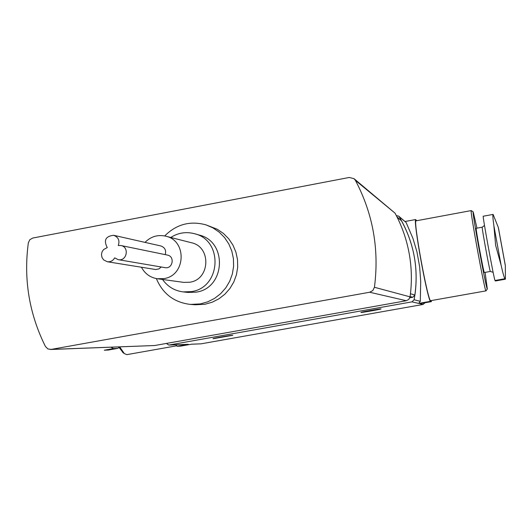 <?xml version="1.0" encoding="UTF-8"?>
<svg xmlns="http://www.w3.org/2000/svg" width="532" height="532" viewBox="0 0 532 532"><rect width="100%" height="100%" fill="white"/><g stroke="black" fill="none" stroke-linecap="round" stroke-linejoin="round"><path stroke-width="0.8" d="M50.454 349.491L154.686 345.521L406.315 300.726L408.809 299.396L410.052 296.849C412.041 282.412 411.768 268.035 409.221 253.724C406.628 239.42 401.899 225.9 395.05 213.172L354.026 178.679L349.265 177.462L32.804 238.03L29.832 239.686L28.342 242.825C23.468 279.194 29.16 313.747 45.426 346.478L47.907 348.945L51.192 349.411L369.667 292.241L372.852 290.532L374.435 287.28C379.356 249.402 373.012 213.758 355.403 180.361L354.026 178.679M156.355 278.588C162.792 293.837 174.137 302.449 190.396 304.417L195.038 304.776L204.933 304.264L212.162 302.223L218.891 298.824L224.883 294.196L229.924 288.504L233.821 281.947L236.441 274.765L237.684 267.217L237.505 259.576L235.909 252.128L232.956 245.126L228.76 238.835L223.473 233.482L217.282 229.245L205.977 224.87C190.183 220.561 176.425 224.251 164.707 235.942M190.396 304.417L200.418 303.898L207.739 301.83L214.562 298.386L220.634 293.697L225.741 287.925L229.691 281.275L232.344 274L233.601 266.346L233.422 258.605L231.806 251.051L228.813 243.962L224.564 237.585L219.204 232.152L212.933 227.869L205.977 224.87M162.546 279.466C167.633 286.622 174.489 290.765 183.121 291.902L187.962 292.44L196.142 292.148C225.375 288.311 227.849 241.621 199.201 235.044L194.526 233.714C186.1 231.513 178.18 232.763 170.772 237.465M183.121 291.902L191.414 291.609C221.039 287.712 223.553 240.378 194.526 233.714M141.446 267.25C144.904 273.727 150.197 277.558 157.346 278.748L183.64 282.372L189.811 282.233C210.213 279.526 211.523 246.801 191.407 242.738L165.685 236.168C157.731 234.452 150.842 236.521 145.017 242.386M157.346 278.748L163.949 278.595C185.821 275.682 187.237 240.524 165.685 236.168M161.223 266.991L159.001 268.879L155.716 269.531L107.298 261.744C110.55 262.077 113.01 260.78 114.666 257.854L118.257 259.669C126.909 261.505 129.642 246.948 120.917 245.518L118.277 245.498C119.933 240.524 118.383 237.126 113.635 235.29C105.602 236.201 103.481 240.304 107.258 247.586L103.574 249.555L102.011 251.935L101.466 254.742L102.024 257.535L103.6 259.875L107.298 261.744M165.219 254.622C166.376 250.353 164.927 247.466 160.87 245.97L113.635 235.29M118.257 259.669L165.02 267.636C172.747 269.278 175.174 256.344 167.381 255.067L120.917 245.518M409.82 297.78L412.766 297.255L414.913 295.047C418.531 268.786 414.096 244.068 401.607 220.893L396.985 216.89M175.786 344.809L177.216 346.285L180.607 346.139L191.6 344.191L201.049 343.832L423.1 304.45L424.995 302.768M423.1 304.45L419.815 303.686L431.352 301.637L431.425 300.56M416.795 220.7L415.592 219.55C413.544 222.908 426.358 294.149 430.322 301.351L418.671 303.42L420.293 301.325L420.706 281.368L419.648 266.838L416.955 251.889L412.992 238.522L406.129 222.489L398.668 216.132L396.333 215.613M177.216 346.285L188.315 344.31L168.824 345.069L411.987 301.857L414.122 299.755C419.309 270.156 414.342 242.506 399.233 216.79L398.668 216.132M405.145 221.492L415.592 219.55M431.352 301.637L430.322 301.351M191.447 344.217L201.049 343.832M213.199 338.711L213.013 338.678C212.74 338.359 233.521 334.794 232.81 335.286L213.199 338.711M360.969 312.457L360.915 312.437C360.49 312.131 381.637 308.44 381.052 308.919C381.464 309.205 361.747 312.683 360.969 312.457M166.356 343.446L168.824 345.069M505.307 265.362L498.398 227.649L505.307 265.362M505.367 278.928L495.472 280.989L495.033 280.49C494.361 281.129 482.198 214.835 483.242 216.225L493.098 214.403C492.619 214.768 492.878 218.532 493.876 225.701L495.651 245.398L501.104 265.195C503.013 273.694 504.316 278.196 505.028 278.708L505.367 278.928M498.398 227.649L493.098 214.403M487.352 288.929L485.982 290.871L430.694 300.68C427.947 302.143 412.845 219.41 416.11 220.827L416.15 220.82M485.982 290.871L485.949 290.864C484.845 292.041 469.59 208.857 471.226 210.586L471.272 210.592M485.098 272.397L487.312 288.929C486.261 289.933 471.438 208.956 473.214 211.916L476.971 228.155M482.218 227.191C481.453 226.28 489.779 271.686 490.331 271.446L484.32 272.524C483.668 272.783 475.349 227.397 476.213 228.295L482.218 227.191L484.499 225.442M117.718 348.38L108.289 350.049L104.265 350.222L113.496 348.58L117.718 348.38L119.022 347.549M110.895 347.21L113.496 348.58M119.673 346.884L124.322 353.594L126.822 354.638L176.671 345.807M118.676 346.917L123.171 352.736M51.192 349.411L154.686 345.521M369.667 292.241L406.315 300.726M374.435 287.28L410.052 296.849M355.403 180.361L395.05 213.172M412.766 297.255L410.092 296.53M414.913 295.047L410.451 293.731M401.607 220.893L397.198 217.315M411.987 301.857L418.671 303.42M169.163 345.035L188.315 344.31M399.233 216.79L406.129 222.489M414.122 299.755L420.293 301.325M501.104 265.195L493.876 225.701M495.033 280.49L505.028 278.708M495.445 280.976L505.34 279.214M117.439 348.413L108.289 350.049M505.327 265.348L505.4 279.054M498.411 228.062L505.194 264.949M471.226 210.586L416.11 220.827M473.214 211.916L471.259 210.586M490.351 271.46L493.131 272.311M122.606 352.317L124.322 353.594"/></g></svg>
